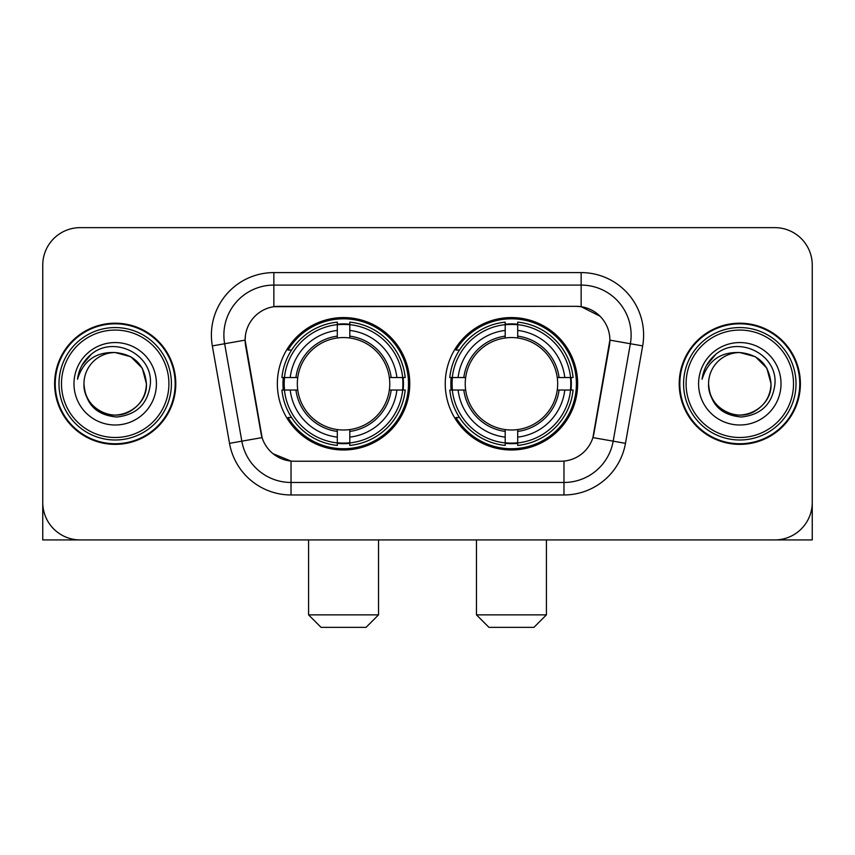 <?xml version="1.0" encoding="UTF-8"?>
<svg xmlns="http://www.w3.org/2000/svg" width="855" height="855" viewBox="0 0 855 855"><rect width="100%" height="100%" fill="white"/><g stroke="black" fill="none" stroke-linecap="round" stroke-linejoin="round"><path stroke-width="1.28" d="M445.241 383.777A66.209 66.209 0 0 0 511.45 449.987A66.209 66.209 0 0 0 577.649 383.777A66.209 66.209 0 0 0 511.45 317.568A66.209 66.209 0 0 0 445.241 383.777M277.351 383.777A66.209 66.209 0 0 0 343.55 449.987A66.209 66.209 0 0 0 409.759 383.777A66.209 66.209 0 0 0 343.55 317.568A66.209 66.209 0 0 0 277.351 383.777M245.118 340.055A33.73 33.73 0 0 0 245.631 345.912L261.053 433.357A33.73 33.73 0 0 0 294.27 461.23L560.73 461.23A33.73 33.73 0 0 0 593.947 433.357L609.369 345.912A33.73 33.73 0 0 0 576.152 306.325L278.848 306.325A33.73 33.73 0 0 0 245.118 340.055L245.492 335.064M283.294 390.03A60.587 60.587 0 0 1 283.294 377.536M451.184 390.03A60.587 60.587 0 0 1 451.184 377.536M54.613 383.777A60.587 60.587 0 0 0 115.201 444.365A60.587 60.587 0 0 0 175.788 383.777A60.587 60.587 0 0 0 115.201 323.19A60.587 60.587 0 0 0 54.613 383.777M679.212 383.777A60.587 60.587 0 0 0 739.799 444.365A60.587 60.587 0 0 0 800.387 383.777A60.587 60.587 0 0 0 739.799 323.19A60.587 60.587 0 0 0 679.212 383.777M273.846 272.595L581.154 272.595A62.458 62.458 0 0 1 642.661 345.901L625.475 443.339A62.458 62.458 0 0 1 563.969 494.96L291.031 494.96A62.458 62.458 0 0 1 229.525 443.339L212.339 345.901A62.458 62.458 0 0 1 273.846 272.595L273.846 285.089L581.154 285.089A49.964 49.964 0 0 1 630.359 343.742L613.174 441.169A49.964 49.964 0 0 1 563.969 482.466L291.031 482.466A49.964 49.964 0 0 1 241.826 441.169L224.641 343.742A49.964 49.964 0 0 1 273.846 285.089L273.846 306.699L576.152 306.325L581.154 306.699L599.996 316.2M560.73 461.23L294.27 461.23M291.031 494.96L291.031 461.069L273.023 453.706M630.359 343.742L609.882 340.13L592.91 437.6L613.174 441.169L630.359 343.742L642.661 345.901M229.525 443.339L262.09 437.6L245.118 340.13L224.641 343.742A49.964 49.964 0 0 1 223.882 335.064M593.947 433.357L593.744 434.415M261.256 434.415L261.053 433.357M812.25 265.103A37.47 37.47 0 0 0 774.78 227.633L80.22 227.633A37.47 37.47 0 0 0 42.75 265.103L42.75 502.451A37.47 37.47 0 0 0 80.22 539.922L774.78 539.922A37.47 37.47 0 0 0 812.25 502.451L812.25 265.103L812.25 539.922L667.349 539.922M42.75 265.103L42.75 539.922L187.651 539.922M774.78 227.633L80.22 227.633M80.22 539.922L774.78 539.922M168.916 383.777A53.715 53.715 0 0 0 115.201 330.062A53.715 53.715 0 0 0 61.485 383.777A53.715 53.715 0 0 0 115.201 437.493A53.715 53.715 0 0 0 168.916 383.777M171.417 383.777A56.216 56.216 0 0 0 115.201 327.561A56.216 56.216 0 0 0 58.984 383.777A56.216 56.216 0 0 0 115.201 439.994A56.216 56.216 0 0 0 171.417 383.777M175.168 383.777A59.957 59.957 0 0 0 115.201 323.821A59.957 59.957 0 0 0 55.244 383.777A59.957 59.957 0 0 0 115.201 443.734A59.957 59.957 0 0 0 175.168 383.777M146.429 383.777C144.581 364.807 134.171 354.398 115.201 352.549L130.815 356.727L142.251 368.163L146.429 383.777L142.251 368.163L130.815 356.727L115.201 352.549L130.815 356.727L142.251 368.163L146.429 383.777L142.251 368.163L130.815 356.727L115.201 352.549L130.815 356.727L142.251 368.163L146.429 383.777C147.498 406.873 119.048 423.289 99.586 410.827C89.604 404.575 84.399 395.555 83.972 383.777C85.468 404.148 96.401 415.22 116.782 417.005C136.789 414.846 147.99 403.774 150.373 383.777C152.692 354.034 113.715 335.128 91.261 354.28C83.427 360.831 78.831 369.146 77.484 379.235C83.373 360.639 95.952 351.736 115.201 352.549L130.815 356.727L142.251 368.163L146.429 383.777C147.498 406.873 119.048 423.289 99.586 410.827C89.604 404.575 84.399 395.555 83.972 383.777C82.914 406.873 111.353 423.289 130.815 410.827C140.808 404.575 146.013 395.555 146.429 383.777C146.013 395.555 140.808 404.575 130.815 410.827C111.353 423.289 82.914 406.873 83.972 383.777C84.399 395.555 89.604 404.575 99.586 410.827C119.048 423.289 147.498 406.873 146.429 383.777C147.498 406.873 119.048 423.289 99.586 410.827C89.604 404.575 84.399 395.555 83.972 383.777C84.399 395.555 89.604 404.575 99.586 410.827C119.048 423.289 147.498 406.873 146.429 383.777C146.013 395.555 140.808 404.575 130.815 410.827C111.353 423.289 82.914 406.873 83.972 383.777C82.914 406.873 111.353 423.289 130.815 410.827C140.808 404.575 146.013 395.555 146.429 383.777C146.013 395.555 140.808 404.575 130.815 410.827C111.353 423.289 82.914 406.873 83.972 383.777C84.399 395.555 89.604 404.575 99.586 410.827C119.048 423.289 147.498 406.873 146.429 383.777C146.013 395.555 140.808 404.575 130.815 410.827C111.353 423.289 82.914 406.873 83.972 383.777C84.399 395.555 89.604 404.575 99.586 410.827C119.048 423.289 147.498 406.873 146.429 383.777C147.498 406.873 119.048 423.289 99.586 410.827C89.604 404.575 84.399 395.555 83.972 383.777A31.229 31.229 0 0 1 115.201 352.549L130.815 356.727L142.251 368.163L146.429 383.777C147.68 408.017 116.515 424.123 97.491 409.502M73.979 383.777A41.222 41.222 0 0 0 115.201 424.999A41.222 41.222 0 0 0 156.422 383.777A41.222 41.222 0 0 0 115.201 342.556A41.222 41.222 0 0 0 73.979 383.777M91.25 354.291L82.037 365.245M81.471 366.303L82.294 364.796L81.471 366.303M366.036 627.367L321.074 627.367L308.58 614.873L378.53 614.873L366.036 627.367M349.802 442.911L349.802 445.423A61.955 61.955 0 0 0 405.195 390.03L402.684 390.03A59.465 59.465 0 0 1 349.802 442.911L349.802 437.129A53.715 53.715 0 0 0 396.902 390.03L389.346 390.03A46.223 46.223 0 0 0 349.802 337.982L349.802 324.644A59.465 59.465 0 0 1 402.684 377.536L405.195 377.536A61.955 61.955 0 0 0 349.802 322.132L349.802 324.644M284.426 390.03L281.915 390.03A61.955 61.955 0 0 0 337.308 445.423L337.308 442.911A59.465 59.465 0 0 1 284.426 390.03L290.208 390.03A53.715 53.715 0 0 0 337.308 437.129L337.308 429.573A46.223 46.223 0 0 0 389.346 390.03L391.195 390.03A48.051 48.051 0 0 1 349.802 431.422L349.802 437.129M337.308 324.644L337.308 322.132A61.955 61.955 0 0 0 281.915 377.536L284.426 377.536A59.465 59.465 0 0 1 337.308 324.644L337.308 330.425A53.715 53.715 0 0 0 290.208 377.536L297.754 377.536A46.223 46.223 0 0 0 337.308 429.573L337.308 431.422A48.051 48.051 0 0 1 295.916 390.03L290.208 390.03M284.544 390.03A59.337 59.337 0 0 1 284.544 377.536M349.802 324.772A59.337 59.337 0 0 0 337.308 324.772M402.566 377.536A59.337 59.337 0 0 1 402.566 390.03M402.684 377.536L396.902 377.536A53.715 53.715 0 0 0 349.802 330.425M396.902 390.03L402.684 390.03M337.308 437.129L337.308 442.911M389.346 377.536L396.902 377.536M349.802 429.648L349.802 431.422M337.308 429.573A46.223 46.223 0 0 1 297.754 390.03L295.916 390.03M349.802 442.783A59.337 59.337 0 0 1 337.308 442.783M290.208 377.536L284.426 377.536M337.308 337.907L337.308 330.425M349.802 337.982A46.223 46.223 0 0 0 297.754 377.536L295.916 377.536A48.051 48.051 0 0 1 337.308 336.133M349.802 337.907L349.802 336.133A48.051 48.051 0 0 1 391.195 377.536M291.576 350.048L288.039 350.048A64.959 64.959 0 0 1 408.508 383.777A64.959 64.959 0 0 1 288.039 417.507L291.576 417.507M533.926 627.367L488.964 627.367L476.47 614.873L546.42 614.873L533.926 627.367M517.692 442.911L517.692 445.423A61.955 61.955 0 0 0 573.085 390.03L570.574 390.03A59.465 59.465 0 0 1 517.692 442.911L517.692 437.129A53.715 53.715 0 0 0 564.792 390.03L557.246 390.03A46.223 46.223 0 0 0 517.692 337.982L517.692 324.644A59.465 59.465 0 0 1 570.574 377.536L573.085 377.536A61.955 61.955 0 0 0 517.692 322.132L517.692 324.644M452.316 390.03L449.805 390.03A61.955 61.955 0 0 0 505.198 445.423L505.198 442.911A59.465 59.465 0 0 1 452.316 390.03L458.098 390.03A53.715 53.715 0 0 0 505.198 437.129L505.198 429.573A46.223 46.223 0 0 0 557.246 390.03L559.085 390.03A48.051 48.051 0 0 1 517.692 431.422L517.692 437.129M505.198 324.644L505.198 322.132A61.955 61.955 0 0 0 449.805 377.536L452.316 377.536A59.465 59.465 0 0 1 505.198 324.644L505.198 330.425A53.715 53.715 0 0 0 458.098 377.536L465.654 377.536A46.223 46.223 0 0 0 505.198 429.573L505.198 431.422A48.051 48.051 0 0 1 463.805 390.03L458.098 390.03M452.434 390.03A59.337 59.337 0 0 1 452.434 377.536M517.692 324.772A59.337 59.337 0 0 0 505.198 324.772M570.456 377.536A59.337 59.337 0 0 1 570.456 390.03M570.574 377.536L564.792 377.536A53.715 53.715 0 0 0 517.692 330.425M564.792 390.03L570.574 390.03M505.198 437.129L505.198 442.911M557.246 377.536L564.792 377.536M517.692 429.648L517.692 431.422M505.198 429.573A46.223 46.223 0 0 1 465.654 390.03L463.805 390.03M517.692 442.783A59.337 59.337 0 0 1 505.198 442.783M458.098 377.536L452.316 377.536M505.198 337.907L505.198 330.425M517.692 337.982A46.223 46.223 0 0 0 465.654 377.536L463.805 377.536A48.051 48.051 0 0 1 505.198 336.133M517.692 337.907L517.692 336.133A48.051 48.051 0 0 1 559.085 377.536M459.466 350.048L455.929 350.048A64.959 64.959 0 0 1 576.398 383.777A64.959 64.959 0 0 1 455.929 417.507L459.466 417.507M793.515 383.777A53.715 53.715 0 0 0 739.799 330.062A53.715 53.715 0 0 0 686.084 383.777A53.715 53.715 0 0 0 739.799 437.493A53.715 53.715 0 0 0 793.515 383.777M796.016 383.777A56.216 56.216 0 0 0 739.799 327.561A56.216 56.216 0 0 0 683.583 383.777A56.216 56.216 0 0 0 739.799 439.994A56.216 56.216 0 0 0 796.016 383.777M799.756 383.777A59.957 59.957 0 0 0 739.799 323.821A59.957 59.957 0 0 0 679.832 383.777A59.957 59.957 0 0 0 739.799 443.734A59.957 59.957 0 0 0 799.756 383.777M708.571 383.777A31.229 31.229 0 0 1 739.799 352.549C758.759 354.398 769.169 364.807 771.028 383.777L766.839 368.163L755.414 356.727L739.799 352.549L755.414 356.727L766.839 368.163L771.028 383.777L766.839 368.163L755.414 356.727L739.799 352.549L755.414 356.727L766.839 368.163L771.028 383.777L766.839 368.163L755.414 356.727L739.799 352.549L755.414 356.727L766.839 368.163L771.028 383.777L766.839 368.163L755.414 356.727L739.799 352.549L755.414 356.727L766.839 368.163L771.028 383.777C772.086 406.873 743.647 423.289 724.185 410.827C714.192 404.575 708.987 395.555 708.571 383.777C710.067 404.148 721 415.22 741.381 417.005C761.388 414.846 772.578 403.774 774.972 383.777C777.291 354.034 738.314 335.128 715.849 354.28C708.015 360.831 703.43 369.146 702.083 379.235C707.972 360.639 720.541 351.736 739.799 352.549L755.414 356.727L766.839 368.163L771.028 383.777C772.086 406.873 743.647 423.289 724.185 410.827C714.192 404.575 708.987 395.555 708.571 383.777C707.502 406.873 735.952 423.289 755.414 410.827C765.396 404.575 770.601 395.555 771.028 383.777C770.601 395.555 765.396 404.575 755.414 410.827C735.952 423.289 707.502 406.873 708.571 383.777C708.987 395.555 714.192 404.575 724.185 410.827C743.647 423.289 772.086 406.873 771.028 383.777C772.086 406.873 743.647 423.289 724.185 410.827C714.192 404.575 708.987 395.555 708.571 383.777C708.987 395.555 714.192 404.575 724.185 410.827C743.647 423.289 772.086 406.873 771.028 383.777C770.601 395.555 765.396 404.575 755.414 410.827C735.952 423.289 707.502 406.873 708.571 383.777C707.502 406.873 735.952 423.289 755.414 410.827C765.396 404.575 770.601 395.555 771.028 383.777C772.086 406.873 743.647 423.289 724.185 410.827C714.192 404.575 708.987 395.555 708.571 383.777C707.502 406.873 735.952 423.289 755.414 410.827C765.396 404.575 770.601 395.555 771.028 383.777C772.086 406.873 743.647 423.289 724.185 410.827C714.192 404.575 708.987 395.555 708.571 383.777C708.987 395.555 714.192 404.575 724.185 410.827C743.647 423.289 772.086 406.873 771.028 383.777C772.279 408.017 741.103 424.123 722.09 409.502M698.578 383.777A41.222 41.222 0 0 0 739.799 424.999A41.222 41.222 0 0 0 781.021 383.777A41.222 41.222 0 0 0 739.799 342.556A41.222 41.222 0 0 0 698.578 383.777M715.838 354.291L706.636 365.245M706.059 366.303L706.893 364.796L706.059 366.303M581.154 272.595L581.154 306.699M563.969 461.069L563.969 494.96M212.339 345.901L224.641 343.742M613.174 441.169L625.475 443.339M349.802 429.573A46.223 46.223 0 0 0 389.346 390.03M337.308 443.35A59.893 59.893 0 0 0 349.802 443.35M403.122 390.03A59.893 59.893 0 0 0 403.122 377.536M349.802 324.205A59.893 59.893 0 0 0 337.308 324.205M517.692 429.573A46.223 46.223 0 0 0 557.246 390.03M505.198 443.35A59.893 59.893 0 0 0 517.692 443.35M571.012 390.03A59.893 59.893 0 0 0 571.012 377.536M517.692 324.205A59.893 59.893 0 0 0 505.198 324.205M378.53 539.922L378.53 614.873M308.58 539.922L308.58 614.873M546.42 539.922L546.42 614.873M476.47 539.922L476.47 614.873"/></g></svg>
